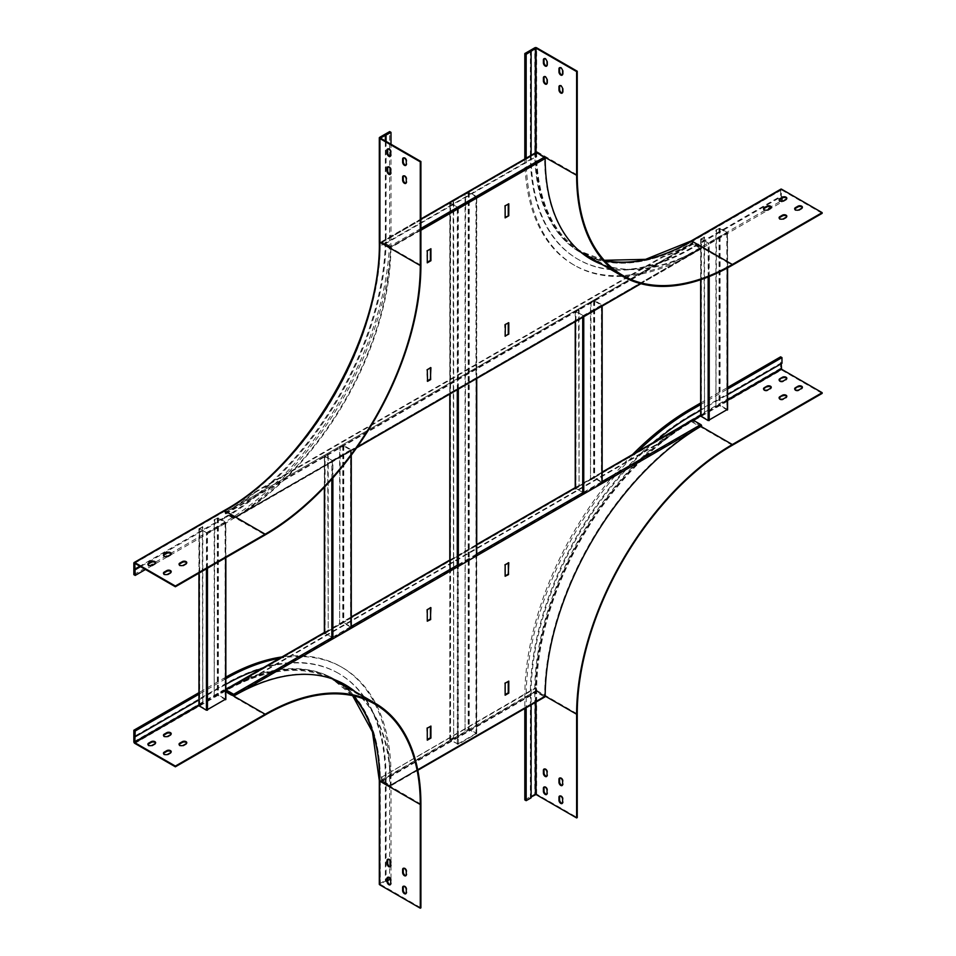<?xml version="1.0" encoding="UTF-8"?>
<svg xmlns="http://www.w3.org/2000/svg" width="956" height="956" viewBox="0 0 956 956"><rect width="100%" height="100%" fill="white"/><g stroke="black" fill="none" stroke-linecap="round" stroke-linejoin="round"><path stroke-width="0.72" stroke-dasharray="4.78 3.58" d="M355.214 691.738A221.254 127.746 -60 0 1 390.896 785.45L545.171 696.386M233.67 694.916L701.095 425.647A221.254 127.746 120 0 0 544.645 696.088L390.12 785.294L381.97 780.299A221.254 127.746 -60 0 0 381.934 777.013L536.28 687.914A221.254 127.746 120 0 0 536.244 691.224L381.97 780.299M701.62 425.946L233.933 695.359A221.254 127.746 -60 0 1 344.554 684.4A221.254 127.746 -60 0 1 344.817 684.556M354.688 691.439A221.254 127.746 -60 0 1 390.383 785.151L544.645 696.088L536.244 691.224M508.257 562.749L504.625 564.554L505.15 575.942M508.257 681.425L504.625 682.931L505.15 694.618M427.284 620.886L426.77 609.498L430.403 607.705M427.284 739.562L426.77 727.875L430.403 726.381M700.832 425.193L692.945 420.64L225.843 690.387M225.843 689.79L225.783 689.754A1.099 0.633 60 0 0 225.234 689.706L225.843 689.348M417.748 769.95L390.12 785.904L382.233 781.339L381.456 779.988L535.719 690.925L536.495 692.275L544.394 696.828M381.934 777.013L535.754 687.615A221.254 127.746 120 0 0 535.719 690.925M381.42 776.714A221.254 127.746 -60 0 1 381.456 779.988M225.783 690.352L692.945 420.64M662.938 441.266L255.276 676.621A221.254 127.746 -60 0 0 225.52 690.507L692.168 420.497A221.254 127.746 120 0 0 662.412 440.967L662.938 441.266A221.254 127.746 120 0 1 692.682 420.795L692.168 420.497A1.099 0.633 60 0 1 692.395 419.983M662.412 440.967L254.75 676.322A221.254 127.746 -60 0 0 225.007 690.208A1.099 0.633 60 0 1 225.234 689.706M403.516 886.236A2.569 1.482 60 0 1 403.791 885.985A2.569 1.482 60 0 1 405.762 886.678A2.569 1.482 60 0 1 406.886 889.259L406.886 892.259A2.569 1.482 60 0 1 406.36 893.43A2.569 1.482 60 0 1 406.001 893.549M387.945 877.238A2.569 1.482 60 0 1 388.208 876.999A2.569 1.482 60 0 1 390.191 877.68A2.569 1.482 60 0 1 391.315 880.273L391.315 883.26A2.569 1.482 60 0 1 390.777 884.443A2.569 1.482 60 0 1 390.43 884.551M385.352 777.443A227.779 131.51 120 0 0 338.173 673.167L338.89 673.586A227.779 131.51 120 0 1 386.069 777.861L385.352 777.443L385.352 881.133L380.177 884.228L420.903 907.842M387.945 859.265A2.569 1.482 60 0 1 388.208 859.014A2.569 1.482 60 0 1 390.191 859.707A2.569 1.482 60 0 1 391.315 862.288L391.315 865.288A2.569 1.482 60 0 1 390.777 866.459A2.569 1.482 60 0 1 390.43 866.578M403.516 868.251A2.569 1.482 60 0 1 403.791 868A2.569 1.482 60 0 1 405.762 868.693A2.569 1.482 60 0 1 406.886 871.275L406.886 874.274A2.569 1.482 60 0 1 406.36 875.457A2.569 1.482 60 0 1 406.001 875.565M225.843 677.147A234.758 135.537 120 0 0 223.656 678.402L198.944 692.67M379.305 884.228A1.326 0.765 180 0 1 379.687 883.691L389.654 877.931L389.654 774.24A234.758 135.537 120 0 0 341.029 666.774A234.758 135.537 120 0 0 281.96 656.951M338.173 673.167A227.779 131.51 120 0 0 224.278 684.448L134.473 736.299M186.695 743.075A2.569 1.482 180 0 1 186.779 743.433A2.569 1.482 180 0 1 186.026 744.485L183.433 745.979A2.569 1.482 180 0 1 180.624 746.301A2.569 1.482 180 0 1 179.047 744.927A2.569 1.482 180 0 1 179.119 744.569M171.124 752.061A2.569 1.482 180 0 1 171.208 752.42A2.569 1.482 180 0 1 170.455 753.471L167.85 754.965A2.569 1.482 180 0 1 165.053 755.288A2.569 1.482 180 0 1 163.464 753.914A2.569 1.482 180 0 1 163.548 753.555M171.124 734.077A2.569 1.482 180 0 1 171.208 734.435A2.569 1.482 180 0 1 170.455 735.487L167.85 736.992A2.569 1.482 180 0 1 165.053 737.303A2.569 1.482 180 0 1 163.464 735.941A2.569 1.482 180 0 1 163.548 735.582M155.553 743.075A2.569 1.482 180 0 1 155.637 743.433A2.569 1.482 180 0 1 154.884 744.485L152.279 745.979A2.569 1.482 180 0 1 149.483 746.301A2.569 1.482 180 0 1 147.893 744.927A2.569 1.482 180 0 1 147.977 744.569M225.843 684.388A227.779 131.51 120 0 0 225.007 684.866L198.944 699.923M225.843 678.7A234.758 135.537 120 0 0 225.007 679.178L198.944 694.223M338.89 673.586A227.779 131.51 120 0 0 261.956 668.495M386.069 777.861L386.069 881.563L385.352 881.133M389.654 774.24L391.004 775.017L391.004 878.707L390.311 879.114M387.682 880.631L386.069 881.563M391.004 775.017A234.758 135.537 120 0 0 342.379 667.551A234.758 135.537 120 0 0 279.582 658.326M389.654 877.931L391.004 878.707M214.204 696.745L214.204 519.682L218.362 517.889L225.628 522.084L225.628 699.135L218.362 694.94L214.204 696.745L214.73 519.98L217.837 518.188L225.114 522.382L225.114 699.433L217.837 695.239L214.73 697.043M217.837 518.188L217.837 695.239M225.843 557.623L225.843 522.382L207.464 533.173L198.944 528.68L202.791 526.875L202.791 703.927L199.673 705.731L206.938 709.926L206.938 532.874L199.673 528.68L202.791 526.875M199.673 705.731L199.673 528.68M225.114 522.382L206.938 532.874M206.938 709.926L225.114 699.433M202.266 526.577L202.791 703.927M202.266 703.628L199.159 705.432L199.159 528.381M575.237 488.002L583.758 492.973L602.149 482.183L594.656 477.689L590.509 479.482L591.023 302.729L594.142 300.937L601.408 305.131L601.408 482.183L594.142 477.988L591.023 479.781M590.509 479.482L590.509 302.431L594.656 300.626L601.933 304.833L601.933 481.884M594.142 300.937L594.142 477.988M602.149 305.717L583.758 315.91L575.237 311.417L579.085 309.625L579.085 486.676L575.978 488.48L583.244 492.675L583.244 315.611L575.978 311.417L579.085 309.625M575.978 488.48L575.978 311.417M601.408 305.131L583.244 315.611M583.244 492.675L601.408 482.183M575.237 488.48L575.452 311.118M578.571 309.326L579.085 486.676M578.571 486.377L575.452 488.169M715.936 407.065L715.936 230.014L720.095 228.209L727.361 232.404L727.361 409.467L720.095 405.272L715.936 407.065L716.462 230.312L719.581 228.508L726.847 232.714L726.847 409.765L719.581 405.571L716.462 407.364M719.581 228.508L719.581 405.571M727.576 267.859L727.576 232.714L709.197 243.493L700.676 239L704.524 237.208L704.524 414.259L701.405 416.051L708.671 420.258L708.671 243.194L701.405 239L704.524 237.208M701.405 416.051L701.405 239M726.847 232.714L708.671 243.194M708.671 420.258L726.847 409.765M703.998 236.909L704.524 414.259M703.998 413.96L700.891 415.752L700.891 238.701M794.735 389.14A2.569 1.482 0 0 0 794.663 389.51A2.569 1.482 0 0 0 796.24 390.873A2.569 1.482 0 0 0 799.049 390.55L801.642 389.056A2.569 1.482 0 0 0 802.395 388.005A2.569 1.482 0 0 0 802.311 387.646M779.164 380.153A2.569 1.482 0 0 0 779.092 380.512A2.569 1.482 0 0 0 780.67 381.886A2.569 1.482 0 0 0 783.478 381.564L786.071 380.07A2.569 1.482 0 0 0 786.824 379.018A2.569 1.482 0 0 0 786.74 378.66M822.148 393.406L781.554 369.96A1.326 0.765 60 0 1 780.622 368.347L780.622 356.839M763.593 389.14A2.569 1.482 0 0 0 763.509 389.51A2.569 1.482 0 0 0 765.099 390.873A2.569 1.482 0 0 0 767.895 390.55L770.5 389.056A2.569 1.482 0 0 0 771.253 388.005A2.569 1.482 0 0 0 771.169 387.646M779.164 398.138A2.569 1.482 0 0 0 779.092 398.497A2.569 1.482 0 0 0 780.67 399.871A2.569 1.482 0 0 0 783.478 399.548L786.071 398.043A2.569 1.482 0 0 0 786.824 397.003A2.569 1.482 0 0 0 786.74 396.632M524.82 799.897L534.786 794.137L534.786 690.447A1.326 0.765 180 0 1 536.651 690.447L577.245 713.881M531.106 796.993L530.377 797.412L531.106 797.83M632.514 454.566A234.758 135.537 120 0 0 524.82 696.207L524.82 708.504M700.676 402.99L727.576 387.467M692.168 415.155L691.439 414.737L781.243 362.898L781.243 363.734M691.439 414.737A227.779 131.51 120 0 0 530.377 693.709L530.377 797.412M534.786 794.137A1.326 0.765 -0 0 1 536.651 794.137L577.245 817.571M559.858 777.981A2.569 1.482 60 0 1 560.132 777.742A2.569 1.482 60 0 1 562.104 778.423A2.569 1.482 60 0 1 563.227 781.016L563.227 784.016A2.569 1.482 60 0 1 562.702 785.187A2.569 1.482 60 0 1 562.355 785.306M559.858 795.966A2.569 1.482 60 0 1 560.132 795.727A2.569 1.482 60 0 1 562.104 796.408A2.569 1.482 60 0 1 563.227 799.001L563.227 801.988A2.569 1.482 60 0 1 562.702 803.171A2.569 1.482 60 0 1 562.355 803.279M544.287 768.994A2.569 1.482 60 0 1 544.562 768.755A2.569 1.482 60 0 1 546.533 769.437A2.569 1.482 60 0 1 547.657 772.018L547.657 775.017A2.569 1.482 60 0 1 547.131 776.2A2.569 1.482 60 0 1 546.772 776.308M544.287 786.979A2.569 1.482 60 0 1 544.562 786.728A2.569 1.482 60 0 1 546.533 787.421A2.569 1.482 60 0 1 547.657 790.003L547.657 793.002A2.569 1.482 60 0 1 547.131 794.173A2.569 1.482 60 0 1 546.772 794.293M655.207 441.457A227.779 131.51 120 0 0 531.106 694.14L531.106 704.871M637.592 451.626A234.758 135.537 120 0 0 526.17 696.984L526.17 707.727M700.676 410.244L727.576 394.72M700.676 404.555L727.576 389.02M781.972 363.316L781.243 362.898M449.81 560.419L449.81 739.801L458.33 744.306L476.709 733.515L469.229 729.022L465.07 730.814L465.596 194.438L468.703 192.634L475.98 196.828L475.98 733.515L468.703 729.32L465.596 731.113M465.07 730.814L465.07 194.14L469.229 192.335L476.494 196.53L476.494 733.216M468.703 192.634L468.703 729.32M476.709 378.146L476.709 196.828L458.33 207.619L449.81 203.126L453.658 201.334L453.658 738.008L450.539 739.801L457.805 744.007L457.805 207.321L450.539 203.126L453.658 201.334M450.539 739.801L450.539 203.126M475.98 196.828L457.805 207.321M457.805 744.007L475.98 733.515M449.81 739.801L450.025 202.827M453.132 201.035L453.658 738.008M453.132 737.709L450.025 739.502M351.27 455.223L351.27 449.965L332.891 460.756L324.371 456.251L328.219 454.459L328.219 631.51L325.112 633.314L332.377 637.509L332.377 460.457L325.112 456.251L328.219 454.459M324.371 632.836L331.851 637.628M325.112 633.314L325.112 456.251M331.851 637.807L351.27 627.017L343.79 622.523L339.643 624.316L340.157 447.563L343.276 445.771L350.541 449.965L350.541 627.017L343.276 622.822L340.157 624.627M339.643 624.316L339.643 447.265L343.79 445.472L351.055 449.667L351.055 626.718M343.276 445.771L343.276 622.822M332.377 637.509L350.541 627.017M350.541 449.965L332.377 460.457M324.371 633.314L324.586 455.952M327.705 454.16L328.219 631.51M327.705 631.211L324.586 633.015M233.67 518.451L700.832 248.739A1.099 0.633 -120 0 0 701.62 248.297L692.682 243.135L225.007 512.547A1.099 0.633 -120 0 0 225.783 513.898L233.67 518.451A1.099 0.633 -120 0 0 234.447 518.009A221.254 127.746 120 0 0 390.896 247.568L390.12 246.218L382.233 241.665L381.456 242.119L420.903 219.342M640.46 283.597L701.62 248.297A221.254 127.746 -60 0 1 602.16 264.513M700.832 248.142L233.933 517.71A221.254 127.746 120 0 0 390.383 247.269L544.394 157.752L390.383 247.269M357.066 447.217L233.933 517.71L701.095 247.986A221.254 127.746 -60 0 1 601.635 264.214M590.736 259.1A221.254 127.746 -60 0 1 590.473 258.945A221.254 127.746 -60 0 1 544.645 158.206M430.403 367.713L426.77 369.518L427.284 380.906M430.403 249.038L426.77 250.532L427.284 262.231M505.15 335.95L504.625 324.562L508.257 322.758M505.15 217.275L504.625 205.588L508.257 204.082M233.67 517.853L225.783 513.3L692.945 243.589M700.832 248.739L692.945 244.186A1.099 0.633 -120 0 1 692.168 242.836A221.254 127.746 -60 0 1 662.412 256.722L662.938 257.021A221.254 127.746 -60 0 0 692.682 243.135L225.007 512.547A221.254 127.746 120 0 0 254.75 492.077L662.412 256.722M544.394 157.752L536.495 153.199L382.233 242.262L390.12 246.815M536.495 152.602L381.456 242.119A221.254 127.746 120 0 1 381.42 245.429L535.754 156.33A221.254 127.746 -60 0 1 535.719 153.056M382.233 242.262L536.244 153.354A221.254 127.746 -60 0 0 536.28 156.629L381.934 245.728A221.254 127.746 120 0 0 381.97 242.418L382.233 242.262M254.75 492.077L255.276 492.376A221.254 127.746 120 0 1 225.52 512.846L225.783 513.3M255.276 492.376L662.938 257.021M171.124 572.011A2.569 1.482 180 0 1 171.208 572.369A2.569 1.482 180 0 1 170.455 573.421L167.85 574.915A2.569 1.482 180 0 1 165.053 575.237A2.569 1.482 180 0 1 163.464 573.863A2.569 1.482 180 0 1 163.548 573.504M155.553 563.024A2.569 1.482 180 0 1 155.637 563.383A2.569 1.482 180 0 1 154.884 564.422L152.279 565.928A2.569 1.482 180 0 1 149.483 566.251A2.569 1.482 180 0 1 147.893 564.876A2.569 1.482 180 0 1 147.977 564.518M171.124 554.026A2.569 1.482 180 0 1 171.208 554.384A2.569 1.482 180 0 1 170.455 555.436L167.85 556.93A2.569 1.482 180 0 1 165.053 557.252A2.569 1.482 180 0 1 163.464 555.89A2.569 1.482 180 0 1 163.548 555.532M186.695 563.024A2.569 1.482 180 0 1 186.779 563.383A2.569 1.482 180 0 1 186.026 564.422L183.433 565.928A2.569 1.482 180 0 1 180.624 566.251A2.569 1.482 180 0 1 179.047 564.876A2.569 1.482 180 0 1 179.119 564.518M133.852 574.652L223.656 522.801A234.758 135.537 120 0 0 389.654 235.284L389.654 131.593M386.069 141.392L386.069 238.904A227.779 131.51 120 0 1 225.007 517.889L224.278 517.471L139.827 566.227M224.278 517.471A227.779 131.51 120 0 0 385.352 238.486L385.352 140.974M403.516 175.856A2.569 1.482 60 0 1 403.791 175.605A2.569 1.482 60 0 1 405.762 176.298A2.569 1.482 60 0 1 406.886 178.88L406.886 181.879A2.569 1.482 60 0 1 406.36 183.05A2.569 1.482 60 0 1 406.001 183.17M403.516 157.871A2.569 1.482 60 0 1 403.791 157.621A2.569 1.482 60 0 1 405.762 158.314A2.569 1.482 60 0 1 406.886 160.895L406.886 163.894A2.569 1.482 60 0 1 406.36 165.077A2.569 1.482 60 0 1 406.001 165.185M387.945 166.858A2.569 1.482 60 0 1 388.208 166.619A2.569 1.482 60 0 1 390.191 167.3A2.569 1.482 60 0 1 391.315 169.893L391.315 172.893A2.569 1.482 60 0 1 390.777 174.064A2.569 1.482 60 0 1 390.43 174.183M387.945 148.885A2.569 1.482 60 0 1 388.208 148.634A2.569 1.482 60 0 1 390.191 149.327A2.569 1.482 60 0 1 391.315 151.908L391.315 154.908A2.569 1.482 60 0 1 390.777 156.079A2.569 1.482 60 0 1 390.43 156.198M223.656 522.801L225.007 523.577A234.758 135.537 120 0 0 391.004 236.06L391.004 144.237M225.007 517.889L140.556 566.645M225.007 523.577L145.479 569.489M562.355 74.927A2.569 1.482 -120 0 0 562.702 74.807A2.569 1.482 -120 0 0 563.227 73.636L563.227 70.636A2.569 1.482 -120 0 0 562.104 68.055A2.569 1.482 -120 0 0 560.132 67.362A2.569 1.482 -120 0 0 559.858 67.613M546.772 65.928A2.569 1.482 -120 0 0 547.131 65.821A2.569 1.482 -120 0 0 547.657 64.638L547.657 61.65A2.569 1.482 -120 0 0 546.533 59.057A2.569 1.482 -120 0 0 544.562 58.376A2.569 1.482 -120 0 0 544.287 58.615M546.772 83.913A2.569 1.482 -120 0 0 547.131 83.805A2.569 1.482 -120 0 0 547.657 82.622L547.657 79.623A2.569 1.482 -120 0 0 546.533 77.042A2.569 1.482 -120 0 0 544.562 76.349A2.569 1.482 -120 0 0 544.287 76.599M562.355 92.899A2.569 1.482 -120 0 0 562.702 92.792A2.569 1.482 -120 0 0 563.227 91.609L563.227 88.621A2.569 1.482 -120 0 0 562.104 86.028A2.569 1.482 -120 0 0 560.132 85.347A2.569 1.482 -120 0 0 559.858 85.586M781.972 201.214L781.972 202.027L780.622 201.238L780.622 189.73L690.818 241.581A1.326 0.765 60 0 1 691.092 240.972M822.148 213.343L781.554 189.909L781.243 195.908L781.972 198.191M524.832 158.971A234.758 135.537 120 0 0 573.445 264.716A234.758 135.537 120 0 0 690.818 253.089L780.622 201.238M531.106 155.183L530.377 154.752L530.377 51.062M530.377 154.752A227.779 131.51 120 0 0 577.555 259.028A227.779 131.51 120 0 0 691.439 247.747L781.243 195.908M786.74 216.582A2.569 1.482 180 0 1 786.824 216.94A2.569 1.482 180 0 1 786.071 217.992L783.478 219.498A2.569 1.482 180 0 1 780.67 219.808A2.569 1.482 180 0 1 779.092 218.446A2.569 1.482 180 0 1 779.164 218.088M802.311 207.595A2.569 1.482 180 0 1 802.395 207.954A2.569 1.482 180 0 1 801.642 209.006L799.049 210.499A2.569 1.482 180 0 1 796.24 210.822A2.569 1.482 180 0 1 794.663 209.448A2.569 1.482 180 0 1 794.735 209.089M771.169 207.595A2.569 1.482 180 0 1 771.253 207.954A2.569 1.482 180 0 1 770.5 209.006L767.895 210.499A2.569 1.482 180 0 1 765.099 210.822A2.569 1.482 180 0 1 763.509 209.448A2.569 1.482 180 0 1 763.593 209.089M786.74 198.609A2.569 1.482 180 0 1 786.824 198.968A2.569 1.482 180 0 1 786.071 200.007L783.478 201.513A2.569 1.482 180 0 1 780.67 201.836A2.569 1.482 180 0 1 779.092 200.461A2.569 1.482 180 0 1 779.164 200.103M780.897 189.133A1.326 0.765 -120 0 0 780.622 189.73M531.106 155.35A227.779 131.51 120 0 0 578.272 259.458A227.779 131.51 120 0 0 692.168 248.178L781.972 196.327M526.17 158.194A234.758 135.537 120 0 0 574.795 265.493A234.758 135.537 120 0 0 692.168 253.866L781.972 202.027M602.149 481.573L583.758 492.197M476.709 554.002L458.33 564.614M351.055 626.538L332.891 637.031M602.149 472.467L575.452 487.871M476.709 544.884L450.025 560.3M351.27 617.301L324.586 632.717M382.233 781.339L536.495 692.275M382.233 780.741L536.495 691.678M341.352 683.743A220.669 127.399 120 0 1 380.309 780.359L420.903 804.151M380.177 884.228L380.177 780.538C379.532 731.567 364.379 698.023 334.696 679.895A220.227 127.148 120 0 1 380.309 780.717L380.309 884.408M133.852 741.748L223.656 689.909A1.326 0.765 -120 0 0 224.588 691.523L265.182 714.957M379.305 780.538A1.326 0.765 180 0 1 379.687 779.988L379.687 883.691M379.687 779.988A220.669 127.399 120 0 0 223.656 689.909M198.944 704.895L224.278 690.268L225.843 691.535M336.488 680.457A220.669 127.399 120 0 0 224.278 690.268M380.309 780.359L380.309 884.049M198.944 705.612L224.588 690.806A220.227 127.148 120 0 1 333.883 679.429M134.796 743.374L224.588 691.523A219.342 126.634 120 0 1 334.265 680.66L374.848 704.094M225.007 684.866L224.278 684.448M223.656 678.402L225.007 679.178M152.279 745.262L152.279 745.979M154.884 743.756L154.884 744.485M352.656 695.657A219.342 126.634 120 0 0 334.265 680.66L352.585 695.645M167.85 736.263L167.85 736.992M170.455 734.77L170.455 735.487M167.85 754.248L167.85 754.965M170.455 752.754L170.455 753.471M183.433 745.262L183.433 745.979M186.026 743.756L186.026 744.485M391.315 883.26L390.693 883.631M391.315 880.273L390.693 880.631M391.315 865.288L390.693 865.646M391.315 862.288L390.693 862.647M406.886 892.259L406.264 892.617M406.886 889.259L406.264 889.618M406.886 874.274L406.264 874.632M406.886 871.275L406.264 871.633M218.362 517.889L218.362 694.94M199.159 573.026L199.159 528.979M206.424 568.832L206.424 533.173M225.628 522.681L225.628 557.742M207.464 568.234L207.464 533.173M217.323 517.889L217.323 694.94M594.656 300.626L594.656 477.689M575.452 321.503L575.452 311.716M582.718 317.308L582.718 315.91M593.628 300.626L593.628 477.689M720.095 228.209L720.095 405.272M700.891 279.654L700.891 239.299M708.157 276.977L708.157 243.493M727.361 233.013L727.361 267.979M709.197 276.559L709.197 243.493M719.055 228.209L719.055 405.272M535.408 702.385L535.408 690.806A220.669 127.399 120 0 1 691.439 420.556L700.891 426.364M545.171 696.088L536.029 690.806A220.227 127.148 120 0 1 691.75 421.094L693.255 420.222M700.676 415.944L727.576 400.409M732.344 445.245L691.75 421.811L781.554 369.96M536.651 794.137L536.651 690.447A219.342 126.634 120 0 1 691.75 421.811A1.326 0.765 60 0 1 690.818 420.198L780.622 368.347M690.818 420.198A220.669 127.399 120 0 0 534.786 690.447M691.439 420.556L692.479 419.947M700.676 415.227L727.576 399.692M536.029 702.027L536.029 690.806L535.408 690.806M531.106 694.14L530.377 693.709M524.82 696.207L526.17 696.984M547.035 793.361L547.657 793.002M547.035 790.361L547.657 790.003M547.035 775.376L547.657 775.017M547.035 772.388L547.657 772.018M562.606 802.347L563.227 801.988M562.606 799.359L563.227 799.001M562.606 784.374L563.227 784.016M562.606 781.375L563.227 781.016M786.071 379.341L786.071 380.07M783.478 380.846L783.478 381.564M770.5 388.339L770.5 389.056M767.895 389.833L767.895 390.55M801.642 388.339L801.642 389.056M799.049 389.833L799.049 390.55M786.071 397.326L786.071 398.043M783.478 398.819L783.478 399.548M469.229 192.335L469.229 729.022M450.025 740.111L450.025 569.406M450.025 393.92L450.025 203.425M457.291 744.306L457.291 565.211M457.291 389.725L457.291 207.619M476.494 197.139L476.494 378.265M476.494 555.914L476.494 733.814M458.33 744.306L458.33 566.406M458.33 388.757L458.33 207.619M468.189 192.335L468.189 729.022M324.586 487.01L324.586 456.562M331.851 479.099L331.851 460.756M343.79 445.472L343.79 622.523M332.891 477.928L332.891 460.756M351.055 450.264L351.055 455.51M342.762 445.472L342.762 622.523M420.903 230.253L390.896 247.568M225.783 513.898L692.945 244.186M420.903 228.448L390.12 246.218M420.903 265.194L380.309 241.76L380.309 138.07L380.309 241.402A220.669 127.399 120 0 1 224.278 511.651L265.182 534.906M380.309 241.402L380.309 241.76A220.227 127.148 120 0 1 224.588 511.472L224.278 511.651M379.687 137.341L379.687 241.031A1.326 0.765 0 0 0 379.305 241.581M223.931 510.683A1.326 0.765 -120 0 0 223.656 511.293L133.852 563.144M223.656 511.293A220.669 127.399 120 0 0 379.687 241.031M386.069 238.904L385.352 238.486M389.654 235.284L391.004 236.06M391.315 151.908L390.693 152.267M391.315 154.908L390.693 155.266M391.315 169.893L390.693 170.252M391.315 172.893L390.693 173.251M406.886 160.895L406.264 161.265M406.886 163.894L406.264 164.253M406.886 178.88L406.264 179.238M406.886 181.879L406.264 182.238M152.279 565.928L152.279 565.211M154.884 564.422L154.884 563.705M167.85 556.93L167.85 556.213M170.455 555.436L170.455 554.719M167.85 574.915L167.85 574.197M170.455 573.421L170.455 572.704M183.433 565.928L183.433 565.211M186.026 564.422L186.026 563.705M577.245 174.924L536.651 151.49L536.651 47.8M604.276 260.343A219.342 126.634 120 0 1 582.085 251.906A219.342 126.634 120 0 1 536.651 151.49A1.326 0.765 0 0 0 534.786 151.49L534.786 47.8M534.786 151.49A220.669 127.399 120 0 0 690.818 241.581M781.243 190.089L691.535 241.737L732.344 265.194M535.408 152.852A220.669 127.399 120 0 0 583.029 253.938M588.298 256.507A220.669 127.399 120 0 0 691.439 241.94M781.554 189.909L691.75 241.76A220.227 127.148 120 0 1 581.642 252.671C612.175 269.305 648.813 265.66 691.535 241.737L781.327 189.897M692.168 248.178L691.439 247.747M690.818 253.089L692.168 253.866M786.071 200.007L786.071 199.29M783.478 201.513L783.478 200.796M536.029 152.506A220.227 127.148 120 0 0 580.83 252.193M770.5 209.006L770.5 208.289M767.895 210.499L767.895 209.782M801.642 209.006L801.642 208.289M799.049 210.499L799.049 209.782M786.071 217.992L786.071 217.275M783.478 219.498L783.478 218.769M547.035 62.009L547.657 61.65M547.035 64.996L547.657 64.638M547.035 79.981L547.657 79.623M547.035 82.981L547.657 82.622M562.606 70.995L563.227 70.636M562.606 73.994L563.227 73.636M562.606 88.98L563.227 88.621M562.606 91.979L563.227 91.609M417.808 770.285L390.669 785.952M544.573 696.255L390.299 785.318M324.371 632.466L351.27 616.931M449.81 560.049L476.709 544.514M575.237 487.632L602.149 472.097M225.604 690.34L692.765 420.628M147.893 744.21L147.893 744.927M155.637 742.716L155.637 743.433M341.029 666.774L342.379 667.551M163.464 735.224L163.464 735.941M171.208 733.718L171.208 734.435M163.464 753.197L163.464 753.914M171.208 751.703L171.208 752.42M179.047 744.21L179.047 744.927M186.779 742.716L186.779 743.433M390.777 884.443L390.156 884.802M388.208 876.999L387.586 877.357M390.777 866.459L390.156 866.817M388.208 859.014L387.586 859.372M406.36 893.43L405.726 893.788M403.791 885.985L403.157 886.343M406.36 875.457L405.726 875.816M403.791 868L403.157 868.359M198.944 528.68L198.944 573.158M575.237 311.417L575.237 321.622M700.676 239L700.676 279.726M546.509 794.532L547.131 794.173M543.94 787.087L544.562 786.728M546.509 776.559L547.131 776.2M543.94 769.114L544.562 768.755M562.08 803.53L562.702 803.171M559.511 796.085L560.132 795.727M562.08 785.545L562.702 785.187M559.511 778.1L560.132 777.742M786.824 378.301L786.824 379.018M779.092 379.795L779.092 380.512M771.253 387.288L771.253 388.005M763.509 388.781L763.509 389.51M802.395 387.288L802.395 388.005M794.663 388.781L794.663 389.51M786.824 396.274L786.824 397.003M779.092 397.78L779.092 398.497M476.709 733.515L476.709 555.795M449.81 203.126L449.81 394.039M324.371 456.251L324.371 487.237M701.393 248.799L640.902 283.717M356.624 447.838L234.22 518.51M701.023 248.166L233.862 517.877M381.683 241.617L420.903 218.972M382.053 242.25L536.316 153.187M134.569 563.299L224.373 511.448C307.593 465.895 382.34 336.428 380.177 241.581L380.177 137.879M388.208 148.634L387.586 148.993M390.777 156.079L390.156 156.437M388.208 166.619L387.586 166.977M390.777 174.064L390.156 174.422M403.791 157.621L403.157 157.991M406.36 165.077L405.726 165.436M403.791 175.605L403.157 175.964M406.36 183.05L405.726 183.409M147.893 564.876L147.893 564.16M155.637 563.383L155.637 562.654M163.464 555.89L163.464 555.161M171.208 554.384L171.208 553.667M163.464 573.863L163.464 573.146M171.208 572.369L171.208 571.652M179.047 564.876L179.047 564.16M186.779 563.383L186.779 562.654M786.824 198.968L786.824 198.251M779.092 200.461L779.092 199.744M573.445 264.716L574.795 265.493M577.555 259.028L578.272 259.458M604.228 260.283L582.085 251.906L622.679 275.34M771.253 207.954L771.253 207.237M763.509 209.448L763.509 208.731M802.395 207.954L802.395 207.237M794.663 209.448L794.663 208.731M786.824 216.94L786.824 216.223M779.092 218.446L779.092 217.729M543.94 58.734L544.562 58.376M546.509 66.179L547.131 65.821M543.94 76.707L544.562 76.349M546.509 84.164L547.131 83.805M559.511 67.721L560.132 67.362M562.08 75.166L562.702 74.807M559.511 85.705L560.132 85.347M562.08 93.15L562.702 92.792"/><path stroke-width="1.43" d="M602.149 472.097L692.395 419.983A1.099 0.633 60 0 1 692.945 420.043L700.832 424.595A1.099 0.633 60 0 1 701.62 425.946A221.254 127.746 120 0 0 545.171 696.386L544.394 696.828M332.891 637.031L233.67 694.307A1.099 0.633 60 0 1 234.447 695.657A221.254 127.746 -60 0 1 345.08 684.699A221.254 127.746 -60 0 1 355.214 691.738M508.257 573.839L508.783 562.749L505.15 564.853L505.15 576.241L508.52 574.592L508.257 562.749M508.783 681.126L505.15 683.229L505.15 695.215L508.783 693.112L508.783 681.126M430.403 607.705L430.666 619.548L427.284 621.185L427.284 609.797L430.666 607.55M430.917 607.705L430.403 618.795M427.284 728.173L430.917 726.082L430.917 738.068L427.284 740.171L427.284 728.173M344.817 684.556A221.254 127.746 -60 0 1 354.688 691.439M505.15 575.942L508.006 574.293M505.15 694.618L508.257 692.813L508.257 681.425M430.14 619.237L427.284 620.886M430.403 726.381L430.403 737.769L427.284 739.562M225.843 690.387L234.447 695.657L701.62 425.946M233.67 694.307L225.843 689.79M406.001 893.549A2.569 1.482 60 0 1 404.173 892.522A2.569 1.482 60 0 1 403.253 890.156L403.253 887.156A2.569 1.482 60 0 1 403.516 886.236M390.43 884.551A2.569 1.482 60 0 1 388.602 883.523A2.569 1.482 60 0 1 387.682 881.169L387.682 878.17A2.569 1.482 60 0 1 387.945 877.238M333.883 679.429A220.227 127.148 120 0 1 334.696 679.895L375.29 703.329A220.227 127.148 120 0 1 420.903 804.151L420.903 907.842L420.281 908.2L379.687 884.766A1.326 0.765 180 0 1 379.305 884.228L379.305 780.538L372.458 731.902L352.585 695.645M390.43 866.578A2.569 1.482 60 0 1 388.602 865.55A2.569 1.482 60 0 1 387.682 863.184L387.682 860.185A2.569 1.482 60 0 1 387.945 859.265M406.001 875.565A2.569 1.482 60 0 1 404.173 874.537A2.569 1.482 60 0 1 403.253 872.183L403.253 869.183A2.569 1.482 60 0 1 403.516 868.251M406.264 889.618L406.264 892.617A2.569 1.482 60 0 1 405.726 893.788A2.569 1.482 60 0 1 403.755 893.107A2.569 1.482 60 0 1 402.631 890.514L402.631 887.527A2.569 1.482 60 0 1 403.157 886.343A2.569 1.482 60 0 1 405.141 887.037A2.569 1.482 60 0 1 406.264 889.618M390.693 880.631L390.693 883.631A2.569 1.482 60 0 1 390.156 884.802A2.569 1.482 60 0 1 388.184 884.109A2.569 1.482 60 0 1 387.06 881.528L387.06 878.528A2.569 1.482 60 0 1 387.586 877.357A2.569 1.482 60 0 1 389.57 878.038A2.569 1.482 60 0 1 390.693 880.631M375.29 703.329A220.227 127.148 120 0 0 265.182 714.24L175.378 766.091L175.378 766.808L265.182 714.957A219.342 126.634 120 0 1 374.848 704.094A219.342 126.634 120 0 1 420.281 804.51L420.281 908.2M390.693 862.647L390.693 865.646A2.569 1.482 60 0 1 390.156 866.817A2.569 1.482 60 0 1 388.184 866.136A2.569 1.482 60 0 1 387.06 863.543L387.06 860.555A2.569 1.482 60 0 1 387.586 859.372A2.569 1.482 60 0 1 389.57 860.065A2.569 1.482 60 0 1 390.693 862.647M406.264 871.633L406.264 874.632A2.569 1.482 60 0 1 405.726 875.816A2.569 1.482 60 0 1 403.755 875.122A2.569 1.482 60 0 1 402.631 872.541L402.631 869.542A2.569 1.482 60 0 1 403.157 868.359A2.569 1.482 60 0 1 405.141 869.052A2.569 1.482 60 0 1 406.264 871.633M175.378 766.091L134.796 742.657L135.202 731.017L133.852 730.241L133.852 741.748A1.326 0.765 60 0 0 134.796 743.374L175.378 766.808M198.944 692.67L133.852 730.241M281.96 656.951A234.758 135.537 120 0 0 225.843 677.147M183.433 745.262L186.026 743.756A2.569 1.482 -0 0 0 186.779 742.716A2.569 1.482 -0 0 0 185.189 741.342A2.569 1.482 -0 0 0 182.393 741.665L179.788 743.159A2.569 1.482 -0 0 0 179.047 744.21A2.569 1.482 -0 0 0 180.624 745.584A2.569 1.482 -0 0 0 183.433 745.262M167.85 754.248L170.455 752.754A2.569 1.482 -0 0 0 171.208 751.703A2.569 1.482 -0 0 0 169.618 750.329A2.569 1.482 -0 0 0 166.822 750.651L164.217 752.145A2.569 1.482 -0 0 0 163.464 753.197A2.569 1.482 -0 0 0 165.053 754.571A2.569 1.482 -0 0 0 167.85 754.248M167.85 736.263L170.455 734.77A2.569 1.482 -0 0 0 171.208 733.718A2.569 1.482 -0 0 0 169.618 732.356A2.569 1.482 -0 0 0 166.822 732.666L164.217 734.172A2.569 1.482 -0 0 0 163.464 735.224A2.569 1.482 -0 0 0 165.053 736.586A2.569 1.482 -0 0 0 167.85 736.263M152.279 745.262L154.884 743.756A2.569 1.482 -0 0 0 155.637 742.716A2.569 1.482 -0 0 0 154.047 741.342A2.569 1.482 -0 0 0 151.239 741.665L148.646 743.159A2.569 1.482 -0 0 0 147.893 744.21A2.569 1.482 -0 0 0 149.483 745.584A2.569 1.482 -0 0 0 152.279 745.262M179.119 744.569A2.569 1.482 180 0 1 179.788 743.876L182.393 742.382A2.569 1.482 180 0 1 184.89 741.999A2.569 1.482 180 0 1 186.695 743.075M163.548 753.555A2.569 1.482 180 0 1 164.217 752.874L166.822 751.368A2.569 1.482 180 0 1 169.32 750.986A2.569 1.482 180 0 1 171.124 752.061M163.548 735.582A2.569 1.482 180 0 1 164.217 734.889L166.822 733.395A2.569 1.482 180 0 1 169.32 733.013A2.569 1.482 180 0 1 171.124 734.077M147.977 744.569A2.569 1.482 180 0 1 148.646 743.876L151.239 742.382A2.569 1.482 180 0 1 153.749 741.999A2.569 1.482 180 0 1 155.553 743.075M198.944 699.923L135.202 736.718M198.944 694.223L135.202 731.017M261.956 668.495A227.779 131.51 120 0 0 225.843 684.388M390.311 879.114L387.682 880.631M279.582 658.326A234.758 135.537 120 0 0 225.843 678.7M198.944 573.158L198.944 705.731L206.424 710.224L206.424 568.832M206.424 710.224L225.628 699.135M700.676 279.726L700.676 416.051L708.157 420.556L708.157 276.977M708.157 420.556L727.361 409.467M798.009 386.236L795.416 387.742A2.569 1.482 -0 0 0 794.663 388.781A2.569 1.482 -0 0 0 796.24 390.156A2.569 1.482 -0 0 0 799.049 389.833L801.642 388.339A2.569 1.482 -0 0 0 802.395 387.288A2.569 1.482 -0 0 0 800.805 385.913A2.569 1.482 -0 0 0 798.009 386.236L795.416 388.459A2.569 1.482 0 0 0 794.735 389.14M782.438 377.25L779.845 378.743A2.569 1.482 -0 0 0 779.092 379.795A2.569 1.482 -0 0 0 780.67 381.169A2.569 1.482 -0 0 0 783.478 380.846L786.071 379.341A2.569 1.482 -0 0 0 786.824 378.301A2.569 1.482 -0 0 0 785.235 376.927A2.569 1.482 -0 0 0 782.438 377.25L779.845 379.46A2.569 1.482 0 0 0 779.164 380.153M700.891 426.364L732.344 444.528L822.148 392.677L822.148 393.406L732.344 445.245A219.342 126.634 120 0 0 577.245 713.881L577.245 817.571L576.623 817.93L576.623 714.24L545.171 696.088M781.243 363.734L781.554 369.243L822.148 392.677M766.867 386.236L764.262 387.742A2.569 1.482 -0 0 0 763.509 388.781A2.569 1.482 -0 0 0 765.099 390.156A2.569 1.482 -0 0 0 767.895 389.833L770.5 388.339A2.569 1.482 -0 0 0 771.253 387.288A2.569 1.482 -0 0 0 769.664 385.913A2.569 1.482 -0 0 0 766.867 386.236L764.262 388.459A2.569 1.482 0 0 0 763.593 389.14M782.438 395.234L779.845 396.728A2.569 1.482 -0 0 0 779.092 397.78A2.569 1.482 -0 0 0 780.67 399.142A2.569 1.482 -0 0 0 783.478 398.819L786.071 397.326A2.569 1.482 -0 0 0 786.824 396.274A2.569 1.482 -0 0 0 785.235 394.912A2.569 1.482 -0 0 0 782.438 395.234L779.845 397.445A2.569 1.482 0 0 0 779.164 398.138M802.311 387.646A2.569 1.482 0 0 0 800.507 386.583A2.569 1.482 0 0 0 798.009 386.953M786.74 378.66A2.569 1.482 0 0 0 784.936 377.584A2.569 1.482 0 0 0 782.438 377.967M771.169 387.646A2.569 1.482 0 0 0 769.365 386.583A2.569 1.482 0 0 0 766.867 386.953M786.74 396.632A2.569 1.482 0 0 0 784.936 395.569A2.569 1.482 0 0 0 782.438 395.951M531.106 704.871L531.106 797.83L526.17 800.674L524.82 799.897L524.82 708.504M576.623 817.93L536.029 794.496L531.106 796.993M700.676 402.99L690.818 408.69A234.758 135.537 120 0 0 632.514 454.566M727.576 387.467L780.622 356.839L781.972 357.616L781.972 363.316L727.576 394.72M732.344 444.528A220.227 127.148 120 0 0 576.623 714.24M562.606 784.374L562.606 781.375A2.569 1.482 -120 0 0 561.483 778.793A2.569 1.482 -120 0 0 559.511 778.1A2.569 1.482 -120 0 0 558.973 779.271L558.973 782.271A2.569 1.482 -120 0 0 560.096 784.864A2.569 1.482 -120 0 0 562.08 785.545A2.569 1.482 -120 0 0 562.606 784.374M562.606 802.347L562.606 799.359A2.569 1.482 -120 0 0 561.483 796.766A2.569 1.482 -120 0 0 559.511 796.085A2.569 1.482 -120 0 0 558.973 797.256L558.973 800.256A2.569 1.482 -120 0 0 560.096 802.837A2.569 1.482 -120 0 0 562.08 803.53A2.569 1.482 -120 0 0 562.606 802.347M547.035 775.376L547.035 772.388A2.569 1.482 -120 0 0 545.912 769.795A2.569 1.482 -120 0 0 543.94 769.114A2.569 1.482 -120 0 0 543.402 770.285L543.402 773.285A2.569 1.482 -120 0 0 544.526 775.866A2.569 1.482 -120 0 0 546.509 776.559A2.569 1.482 -120 0 0 547.035 775.376M547.035 793.361L547.035 790.361A2.569 1.482 -120 0 0 545.912 787.78A2.569 1.482 -120 0 0 543.94 787.087A2.569 1.482 -120 0 0 543.402 788.27L543.402 791.269A2.569 1.482 -120 0 0 544.526 793.85A2.569 1.482 -120 0 0 546.509 794.532A2.569 1.482 -120 0 0 547.035 793.361M562.355 785.306A2.569 1.482 60 0 1 560.515 784.267A2.569 1.482 60 0 1 559.595 781.912L559.595 778.913A2.569 1.482 60 0 1 559.858 777.981M562.355 803.279A2.569 1.482 60 0 1 560.515 802.251A2.569 1.482 60 0 1 559.595 799.897L559.595 796.898A2.569 1.482 60 0 1 559.858 795.966M546.772 776.308A2.569 1.482 60 0 1 544.944 775.28A2.569 1.482 60 0 1 544.024 772.926L544.024 769.927A2.569 1.482 60 0 1 544.287 768.994M546.772 794.293A2.569 1.482 60 0 1 544.944 793.265A2.569 1.482 60 0 1 544.024 790.899L544.024 787.911A2.569 1.482 60 0 1 544.287 786.979M526.17 707.727L526.17 800.674M700.676 410.244L692.168 415.155A227.779 131.51 120 0 0 655.207 441.457M690.818 408.69L692.168 409.467L700.676 404.555M727.576 389.02L781.972 357.616M692.168 409.467A234.758 135.537 120 0 0 637.592 451.626M602.16 264.513A221.254 127.746 -60 0 1 590.987 259.255A221.254 127.746 -60 0 1 545.171 158.505L544.394 157.154L420.903 228.448M430.666 367.57L427.284 369.817L427.547 381.348L430.666 379.556L430.403 367.713M430.403 378.803L430.917 367.713M427.284 262.828L430.917 260.725L430.917 248.739L427.284 250.842L427.284 262.828M508.006 334.301L505.15 336.249L505.401 324.407L508.783 322.758L508.783 334.146L505.15 335.95M508.783 215.769L505.15 217.872L505.15 205.887L508.783 203.783L508.783 215.769L505.15 217.275M601.635 264.214A221.254 127.746 -60 0 1 590.736 259.1M427.284 380.906L430.14 379.257M427.284 262.231L430.403 260.426L430.403 249.038M508.257 322.758L508.257 333.847M508.257 204.082L508.257 215.47M535.719 153.056L536.495 152.602L544.394 157.154M163.548 573.504A2.569 1.482 180 0 1 164.217 572.823L166.822 571.318A2.569 1.482 180 0 1 169.32 570.935A2.569 1.482 180 0 1 171.124 572.011M147.977 564.518A2.569 1.482 180 0 1 148.646 563.825L151.239 562.331A2.569 1.482 180 0 1 153.749 561.949A2.569 1.482 180 0 1 155.553 563.024M175.378 586.04L265.182 534.189L224.588 510.755A1.326 0.765 -120 0 0 223.931 510.683C306.864 465.321 381.48 336.082 379.305 241.581L379.305 137.879A1.326 0.765 180 0 0 379.687 138.429L420.281 161.863L420.903 161.504L420.903 265.194A220.227 127.148 120 0 1 265.182 534.906L175.378 586.757L175.378 586.04L134.796 562.594A1.326 0.765 -120 0 0 133.852 563.144L133.852 574.652L135.202 575.428L134.796 563.323L175.378 586.757M163.548 555.532A2.569 1.482 180 0 1 164.217 554.839L166.822 553.345A2.569 1.482 180 0 1 169.32 552.962A2.569 1.482 180 0 1 171.124 554.026M179.119 564.518A2.569 1.482 180 0 1 179.788 563.825L182.393 562.331A2.569 1.482 180 0 1 184.89 561.949A2.569 1.482 180 0 1 186.695 563.024M170.455 572.704L167.85 574.197A2.569 1.482 180 0 1 165.053 574.52A2.569 1.482 180 0 1 163.464 573.146A2.569 1.482 180 0 1 164.217 572.094L166.822 570.601A2.569 1.482 180 0 1 169.618 570.278A2.569 1.482 180 0 1 171.208 571.652A2.569 1.482 180 0 1 170.455 572.704M154.884 563.705L152.279 565.211A2.569 1.482 180 0 1 149.483 565.534A2.569 1.482 180 0 1 147.893 564.16A2.569 1.482 180 0 1 148.646 563.108L151.239 561.614A2.569 1.482 180 0 1 154.047 561.292A2.569 1.482 180 0 1 155.637 562.654A2.569 1.482 180 0 1 154.884 563.705M170.455 554.719L167.85 556.213A2.569 1.482 180 0 1 165.053 556.535A2.569 1.482 180 0 1 163.464 555.161A2.569 1.482 180 0 1 164.217 554.121L166.822 552.616A2.569 1.482 180 0 1 169.618 552.293A2.569 1.482 180 0 1 171.208 553.667A2.569 1.482 180 0 1 170.455 554.719M186.026 563.705L183.433 565.211A2.569 1.482 180 0 1 180.624 565.534A2.569 1.482 180 0 1 179.047 564.16A2.569 1.482 180 0 1 179.788 563.108L182.393 561.614A2.569 1.482 180 0 1 185.189 561.292A2.569 1.482 180 0 1 186.779 562.654A2.569 1.482 180 0 1 186.026 563.705M420.903 161.504L380.309 138.07L391.004 132.37L389.654 131.593L379.687 137.341A1.326 0.765 180 0 0 379.305 137.879M139.827 566.227L134.473 569.31M385.352 140.974L385.352 134.796M420.281 161.863L420.281 265.553A219.342 126.634 120 0 1 265.182 534.189M406.001 183.17A2.569 1.482 60 0 1 404.173 182.142A2.569 1.482 60 0 1 403.253 179.776L403.253 176.788A2.569 1.482 60 0 1 403.516 175.856M406.001 165.185A2.569 1.482 60 0 1 404.173 164.157A2.569 1.482 60 0 1 403.253 161.803L403.253 158.804A2.569 1.482 60 0 1 403.516 157.871M390.43 174.183A2.569 1.482 60 0 1 388.602 173.144A2.569 1.482 60 0 1 387.682 170.789L387.682 167.79A2.569 1.482 60 0 1 387.945 166.858M390.43 156.198A2.569 1.482 60 0 1 388.602 155.171A2.569 1.482 60 0 1 387.682 152.805L387.682 149.817A2.569 1.482 60 0 1 387.945 148.885M402.631 177.147L402.631 180.146A2.569 1.482 -120 0 0 403.755 182.727A2.569 1.482 -120 0 0 405.726 183.409A2.569 1.482 -120 0 0 406.264 182.238L406.264 179.238A2.569 1.482 -120 0 0 405.141 176.657A2.569 1.482 -120 0 0 403.157 175.964A2.569 1.482 -120 0 0 402.631 177.147L403.253 176.788M402.631 159.162L402.631 162.161A2.569 1.482 -120 0 0 403.755 164.743A2.569 1.482 -120 0 0 405.726 165.436A2.569 1.482 -120 0 0 406.264 164.253L406.264 161.265A2.569 1.482 -120 0 0 405.141 158.672A2.569 1.482 -120 0 0 403.157 157.991A2.569 1.482 -120 0 0 402.631 159.162L403.253 158.804M387.06 168.148L387.06 171.148A2.569 1.482 -120 0 0 388.184 173.741A2.569 1.482 -120 0 0 390.156 174.422A2.569 1.482 -120 0 0 390.693 173.251L390.693 170.252A2.569 1.482 -120 0 0 389.57 167.67A2.569 1.482 -120 0 0 387.586 166.977A2.569 1.482 -120 0 0 387.06 168.148L387.682 167.79M387.06 150.176L387.06 153.163A2.569 1.482 -120 0 0 388.184 155.756A2.569 1.482 -120 0 0 390.156 156.437A2.569 1.482 -120 0 0 390.693 155.266L390.693 152.267A2.569 1.482 -120 0 0 389.57 149.686A2.569 1.482 -120 0 0 387.586 148.993A2.569 1.482 -120 0 0 387.06 150.176L387.682 149.817M386.069 141.392L386.069 135.214M391.004 144.237L391.004 132.37M140.556 566.645L135.202 569.728M145.479 569.489L135.202 575.428M558.973 68.904L558.973 71.891A2.569 1.482 -120 0 0 560.096 74.484A2.569 1.482 -120 0 0 562.08 75.166A2.569 1.482 -120 0 0 562.606 73.994L562.606 70.995A2.569 1.482 -120 0 0 561.483 68.414A2.569 1.482 -120 0 0 559.511 67.721A2.569 1.482 -120 0 0 558.973 68.904L559.595 68.533L559.595 71.533A2.569 1.482 -120 0 0 560.515 73.887A2.569 1.482 -120 0 0 562.355 74.927M543.402 59.905L543.402 62.905A2.569 1.482 -120 0 0 544.526 65.486A2.569 1.482 -120 0 0 546.509 66.179A2.569 1.482 -120 0 0 547.035 64.996L547.035 62.009A2.569 1.482 -120 0 0 545.912 59.415A2.569 1.482 -120 0 0 543.94 58.734A2.569 1.482 -120 0 0 543.402 59.905L544.024 59.547L544.024 62.546A2.569 1.482 -120 0 0 544.944 64.9A2.569 1.482 -120 0 0 546.772 65.928M535.408 152.852A220.669 127.399 120 0 1 535.408 151.849L576.623 175.283L576.623 71.592L577.245 71.234L536.651 47.8A1.326 0.765 0 0 0 534.786 47.8L524.82 53.548L526.17 54.337L536.029 48.158L576.623 71.592M543.402 77.89L543.402 80.89A2.569 1.482 -120 0 0 544.526 83.471A2.569 1.482 -120 0 0 546.509 84.164A2.569 1.482 -120 0 0 547.035 82.981L547.035 79.981A2.569 1.482 -120 0 0 545.912 77.4A2.569 1.482 -120 0 0 543.94 76.707A2.569 1.482 -120 0 0 543.402 77.89L544.024 77.532L544.024 80.531A2.569 1.482 -120 0 0 544.944 82.885A2.569 1.482 -120 0 0 546.772 83.913M558.973 86.877L558.973 89.876A2.569 1.482 -120 0 0 560.096 92.457A2.569 1.482 -120 0 0 562.08 93.15A2.569 1.482 -120 0 0 562.606 91.979L562.606 88.98A2.569 1.482 -120 0 0 561.483 86.387A2.569 1.482 -120 0 0 559.511 85.705A2.569 1.482 -120 0 0 558.973 86.877L559.595 86.518L559.595 89.517A2.569 1.482 -120 0 0 560.515 91.872A2.569 1.482 -120 0 0 562.355 92.899M559.858 67.613A2.569 1.482 -120 0 0 559.595 68.533M544.287 58.615A2.569 1.482 -120 0 0 544.024 59.547M576.623 175.283A220.227 127.148 120 0 0 622.237 276.105A220.227 127.148 120 0 0 732.344 265.194L822.148 213.343L822.148 212.626L732.344 264.477A219.342 126.634 120 0 1 622.679 275.34A219.342 126.634 120 0 1 577.245 174.924L577.245 71.234M544.287 76.599A2.569 1.482 -120 0 0 544.024 77.532M559.858 85.586A2.569 1.482 -120 0 0 559.595 86.518M781.972 198.191L781.972 201.214M524.82 53.548L524.82 157.25A234.758 135.537 120 0 0 524.832 158.971M779.164 218.088A2.569 1.482 180 0 1 779.845 217.394L782.438 215.901A2.569 1.482 180 0 1 784.936 215.518A2.569 1.482 180 0 1 786.74 216.582M794.735 209.089A2.569 1.482 180 0 1 795.416 208.408L798.009 206.902A2.569 1.482 180 0 1 800.507 206.52A2.569 1.482 180 0 1 802.311 207.595M763.593 209.089A2.569 1.482 180 0 1 764.262 208.408L766.867 206.902A2.569 1.482 180 0 1 769.365 206.52A2.569 1.482 180 0 1 771.169 207.595M779.164 200.103A2.569 1.482 180 0 1 779.845 199.41L782.438 197.916A2.569 1.482 180 0 1 784.936 197.534A2.569 1.482 180 0 1 786.74 198.609M604.228 260.283L645.551 259.363L691.092 240.972L780.897 189.133A1.326 0.765 -120 0 1 781.554 189.192L822.148 212.626M782.438 215.172L779.845 216.677A2.569 1.482 0 0 0 779.092 217.729A2.569 1.482 0 0 0 780.67 219.091A2.569 1.482 0 0 0 783.478 218.769L786.071 217.275A2.569 1.482 0 0 0 786.824 216.223A2.569 1.482 0 0 0 785.235 214.861A2.569 1.482 0 0 0 782.438 215.172L782.438 215.901M798.009 206.185L795.416 207.679A2.569 1.482 0 0 0 794.663 208.731A2.569 1.482 0 0 0 796.24 210.105A2.569 1.482 0 0 0 799.049 209.782L801.642 208.289A2.569 1.482 0 0 0 802.395 207.237A2.569 1.482 0 0 0 800.805 205.863A2.569 1.482 0 0 0 798.009 206.185L798.009 206.902M766.867 206.185L764.262 207.679A2.569 1.482 0 0 0 763.509 208.731A2.569 1.482 0 0 0 765.099 210.105A2.569 1.482 0 0 0 767.895 209.782L770.5 208.289A2.569 1.482 0 0 0 771.253 207.237A2.569 1.482 0 0 0 769.664 205.863A2.569 1.482 0 0 0 766.867 206.185L766.867 206.902M782.438 197.199L779.845 198.693A2.569 1.482 0 0 0 779.092 199.744A2.569 1.482 0 0 0 780.67 201.119A2.569 1.482 0 0 0 783.478 200.796L786.071 199.29A2.569 1.482 0 0 0 786.824 198.251A2.569 1.482 0 0 0 785.235 196.876A2.569 1.482 0 0 0 782.438 197.199L782.438 197.916M531.106 51.481L531.106 155.183A227.779 131.51 120 0 0 531.106 155.35M524.82 157.25L526.17 158.027L526.17 54.337M417.748 769.95L545.171 696.386M700.832 424.595L602.149 481.573M583.758 492.197L476.709 554.002M458.33 564.614L351.055 626.538M692.945 420.043L602.149 472.467M575.452 487.871L476.709 544.884M450.025 560.3L351.27 617.301M324.586 632.717L225.843 689.718M420.281 804.51L379.687 781.076L379.687 884.766M134.473 742.107L198.944 704.895M341.352 683.743A220.669 127.399 120 0 0 336.488 680.457M265.182 714.24L225.843 691.535M134.796 742.657L198.944 705.612M148.646 743.159L148.646 743.876M151.239 741.665L151.239 742.382M352.656 695.657A219.342 126.634 120 0 1 379.687 781.076A1.326 0.765 180 0 1 379.305 780.538M164.217 734.172L164.217 734.889M166.822 732.666L166.822 733.395M164.217 752.145L164.217 752.874M166.822 750.651L166.822 751.368M179.788 743.159L179.788 743.876M182.393 741.665L182.393 742.382M387.682 881.169L387.06 881.528M387.682 878.17L387.06 878.528M387.682 863.184L387.06 863.543M387.682 860.185L387.06 860.555M403.253 890.156L402.631 890.514M403.253 887.156L402.631 887.527M403.253 872.183L402.631 872.541M403.253 869.183L402.631 869.542M199.159 706.03L199.159 573.026M225.628 557.742L225.628 699.732M207.464 710.224L207.464 568.234M575.452 488.779L575.452 321.503M582.718 492.794L582.718 317.308M601.933 305.848L601.933 482.481M583.758 492.973L583.758 316.34M700.891 416.362L700.891 279.654M727.361 267.979L727.361 410.064M709.197 420.556L709.197 276.559M693.255 420.222L700.676 415.944M727.576 400.409L781.554 369.243M535.408 794.496L535.408 702.385M692.479 419.947L700.676 415.227M727.576 399.692L781.243 368.705M536.029 794.496L536.029 702.027M543.402 791.269L544.024 790.899M543.402 788.27L544.024 787.911M543.402 773.285L544.024 772.926M543.402 770.285L544.024 769.927M558.973 800.256L559.595 799.897M558.973 797.256L559.595 796.898M558.973 782.271L559.595 781.912M558.973 779.271L559.595 778.913M779.845 378.743L779.845 379.46M764.262 387.742L764.262 388.459M795.416 387.742L795.416 388.459M779.845 396.728L779.845 397.445M450.025 569.406L450.025 393.92M457.291 565.211L457.291 389.725M476.494 378.265L476.494 555.914M458.33 566.406L458.33 388.757M324.586 633.613L324.586 487.01M331.851 637.628L331.851 479.099M332.891 637.807L332.891 477.928M351.055 455.51L351.055 627.315M357.066 447.217L640.46 283.597M545.171 158.505L420.903 230.253M536.495 152.602L420.903 219.342M379.687 138.429L379.687 242.119A219.342 126.634 120 0 1 224.588 510.755L134.796 562.594M379.305 241.581A1.326 0.765 0 0 0 379.687 242.119L420.281 265.553M387.682 152.805L387.06 153.163M387.682 170.789L387.06 171.148M403.253 161.803L402.631 162.161M403.253 179.776L402.631 180.146M148.646 563.825L148.646 563.108M151.239 562.331L151.239 561.614M164.217 554.839L164.217 554.121M166.822 553.345L166.822 552.616M164.217 572.823L164.217 572.094M166.822 571.318L166.822 570.601M179.788 563.825L179.788 563.108M182.393 562.331L182.393 561.614M536.029 152.506A220.227 127.148 120 0 1 536.029 151.849L536.029 48.158M583.029 253.938A220.669 127.399 120 0 0 588.298 256.507M535.408 151.849L535.408 48.158M781.554 189.192L691.75 241.043L732.344 264.477M691.092 240.972A1.326 0.765 60 0 1 691.75 241.043A219.342 126.634 120 0 1 604.276 260.343M779.845 199.41L779.845 198.693M580.83 252.193A220.227 127.148 120 0 0 581.642 252.671L622.237 276.105M764.262 208.408L764.262 207.679M795.416 208.408L795.416 207.679M779.845 217.394L779.845 216.677M543.402 62.905L544.024 62.546M543.402 80.89L544.024 80.531M558.973 71.891L559.595 71.533M558.973 89.876L559.595 89.517M544.944 696.888L417.808 770.285M225.843 689.348L324.371 632.466M351.27 616.931L449.81 560.049M476.709 544.514L575.237 487.632M225.843 699.433L225.843 557.623M602.149 482.183L602.149 305.717M575.237 321.622L575.237 488.002M727.576 409.765L727.576 267.859M476.709 555.795L476.709 378.146M449.81 394.039L449.81 560.419M351.27 627.017L351.27 455.223M324.371 487.237L324.371 632.836M640.902 283.717L356.624 447.838M420.903 218.972L535.946 152.542M223.931 510.683L134.127 562.534"/></g></svg>
